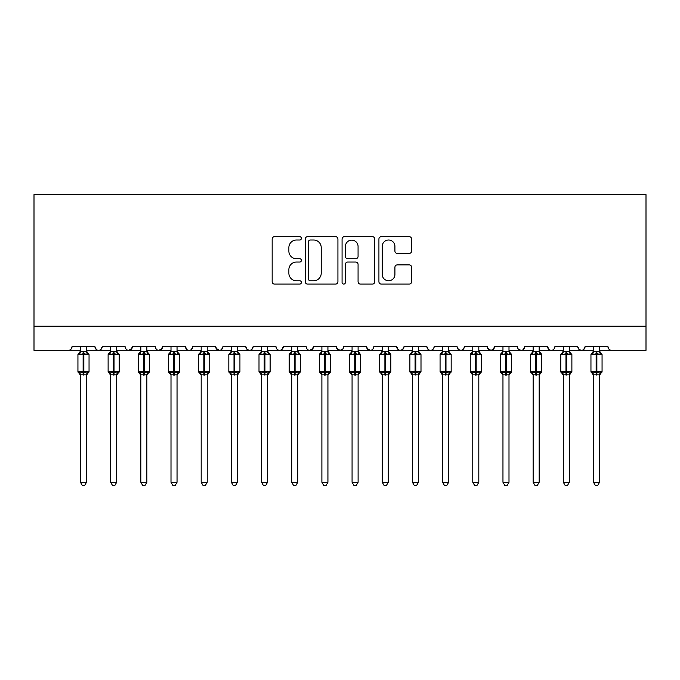<?xml version="1.0" encoding="UTF-8"?>
<svg xmlns="http://www.w3.org/2000/svg" width="680" height="680" viewBox="0 0 680 680"><rect width="100%" height="100%" fill="white"/><g stroke="black" fill="none" stroke-linecap="round" stroke-linejoin="round"><path stroke-width="1.02" d="M301.376 238.357A1.657 1.657 0 0 0 299.719 236.691L274.533 236.691A2.372 2.372 0 0 0 272.17 239.062L272.17 281.716A2.372 2.372 0 0 0 274.533 284.087L299.719 284.087A1.657 1.657 0 0 0 301.376 282.429A1.657 1.657 0 0 0 299.719 280.772L296.454 280.772A7.582 7.582 0 0 1 288.873 273.19L288.873 269.637A7.582 7.582 0 0 1 296.454 262.047L299.719 262.047A1.657 1.657 0 0 0 301.376 260.389A1.657 1.657 0 0 0 299.719 258.731L296.454 258.731A7.582 7.582 0 0 1 288.873 251.15L288.873 247.597A7.582 7.582 0 0 1 296.454 240.014L299.719 240.014A1.657 1.657 0 0 0 301.376 238.357M409.258 253.402A2.372 2.372 0 0 0 411.621 251.03L411.621 239.062A2.372 2.372 0 0 0 409.258 236.691L381.293 236.691A2.372 2.372 0 0 0 378.921 239.062L378.921 281.716A2.372 2.372 0 0 0 381.293 284.087L409.258 284.087A2.372 2.372 0 0 0 411.621 281.716L411.621 267.265A2.372 2.372 0 0 0 409.258 264.894L397.29 264.894A2.372 2.372 0 0 0 394.918 267.265L394.918 274.431A6.341 6.341 0 0 1 388.577 280.772A6.341 6.341 0 0 1 382.236 274.431L382.236 246.347A6.341 6.341 0 0 1 388.577 240.014A6.341 6.341 0 0 1 394.918 246.347L394.918 251.03A2.372 2.372 0 0 0 397.29 253.402L409.258 253.402M34 326.179L646 326.179L646 194.607L34 194.607L34 350.319L68.4 350.319C70.32 350.387 71.528 349.18 72.02 346.698L94.962 346.698L96.279 349.495M337.926 239.062A2.372 2.372 0 0 0 335.554 236.691L307.598 236.691A2.372 2.372 0 0 0 305.226 239.062L305.226 281.716A2.372 2.372 0 0 0 307.598 284.087L335.554 284.087A2.372 2.372 0 0 0 337.926 281.716L337.926 239.062M344.445 236.691L372.402 236.691A2.372 2.372 0 0 1 374.774 239.062L374.774 281.716A2.372 2.372 0 0 1 372.402 284.087L360.442 284.087A2.372 2.372 0 0 1 358.071 281.716L358.071 264.418A2.372 2.372 0 0 0 355.7 262.047L347.76 262.047A2.372 2.372 0 0 0 345.389 264.418L345.389 282.429A1.657 1.657 0 0 1 343.731 284.087A1.657 1.657 0 0 1 342.074 282.429L342.074 239.062A2.372 2.372 0 0 1 344.445 236.691M86.513 350.319L98.583 350.319C96.662 350.387 95.455 349.18 94.962 346.698A3.621 3.621 0 0 0 98.583 350.319A3.621 3.621 0 0 0 102.204 346.698L125.137 346.698A3.621 3.621 0 0 0 128.758 350.319A3.621 3.621 0 0 0 132.379 346.698L155.312 346.698A3.621 3.621 0 0 0 158.933 350.319A3.621 3.621 0 0 0 162.554 346.698L185.487 346.698A3.621 3.621 0 0 0 189.117 350.319A3.621 3.621 0 0 0 192.737 346.698L215.67 346.698A3.621 3.621 0 0 0 219.292 350.319A3.621 3.621 0 0 0 222.912 346.698L245.846 346.698A3.621 3.621 0 0 0 249.466 350.319A3.621 3.621 0 0 0 253.088 346.698L276.021 346.698A3.621 3.621 0 0 0 279.642 350.319A3.621 3.621 0 0 0 283.262 346.698L306.204 346.698A3.621 3.621 0 0 0 309.825 350.319A3.621 3.621 0 0 0 313.446 346.698L336.379 346.698A3.621 3.621 0 0 0 340 350.319A3.621 3.621 0 0 0 343.621 346.698L366.554 346.698A3.621 3.621 0 0 0 370.175 350.319A3.621 3.621 0 0 0 373.796 346.698L396.738 346.698A3.621 3.621 0 0 0 400.358 350.319A3.621 3.621 0 0 0 403.979 346.698L426.912 346.698A3.621 3.621 0 0 0 430.534 350.319A3.621 3.621 0 0 0 434.154 346.698L457.087 346.698A3.621 3.621 0 0 0 460.708 350.319A3.621 3.621 0 0 0 464.329 346.698L487.262 346.698A3.621 3.621 0 0 0 490.883 350.319A3.621 3.621 0 0 0 494.513 346.698L517.446 346.698A3.621 3.621 0 0 0 521.067 350.319A3.621 3.621 0 0 0 524.688 346.698L547.621 346.698A3.621 3.621 0 0 0 551.242 350.319A3.621 3.621 0 0 0 554.863 346.698L577.796 346.698A3.621 3.621 0 0 0 581.417 350.319A3.621 3.621 0 0 0 585.038 346.698L607.979 346.698L608.651 348.806M569.347 350.319L581.417 350.319C583.338 350.387 584.545 349.18 585.038 346.698L583.721 349.495M577.796 346.698L579.122 349.495L581.417 350.319L593.487 350.319M539.172 350.319L551.242 350.319C549.321 350.387 548.114 349.18 547.621 346.698L548.947 349.495M508.997 350.319L521.067 350.319C522.988 350.387 524.195 349.18 524.688 346.698L523.362 349.495M494.513 346.698L493.187 349.495M487.262 346.698L488.588 349.495M457.087 346.698L458.413 349.495M418.464 350.319L430.534 350.319C428.613 350.387 427.405 349.18 426.912 346.698L428.238 349.495M403.979 346.698L402.653 349.495M388.28 350.319L400.358 350.319C398.438 350.387 397.23 349.18 396.738 346.698L398.055 349.495M366.554 346.698L367.88 349.495M336.379 346.698L337.705 349.495M313.446 346.698L312.12 349.495M267.572 350.319L279.642 350.319C281.562 350.387 282.769 349.18 283.262 346.698L281.945 349.495M237.397 350.319L249.466 350.319C251.387 350.387 252.595 349.18 253.088 346.698L251.761 349.495M245.846 346.698L247.172 349.495M207.221 350.319L219.292 350.319C221.213 350.387 222.419 349.18 222.912 346.698L221.587 349.495M215.67 346.698L216.996 349.495M177.038 350.319L189.117 350.319C191.029 350.387 192.236 349.18 192.737 346.698L191.411 349.495M201.186 350.319L189.117 350.319C187.195 350.387 185.988 349.18 185.487 346.698L186.813 349.495M162.554 346.698L161.237 349.495M132.379 346.698L131.053 349.495M110.653 350.319L98.583 350.319C100.504 350.387 101.711 349.18 102.204 346.698L100.878 349.495M607.979 346.698A3.621 3.621 0 0 0 611.601 350.319C609.679 350.387 608.472 349.18 607.979 346.698M646 326.179L646 350.319L599.531 350.319M68.4 350.319C70.32 350.387 71.528 349.18 72.02 346.698A3.621 3.621 0 0 1 68.4 350.319L80.469 350.319M116.688 350.319L128.758 350.319L131.988 348.339M140.828 350.319L128.758 350.319C126.837 350.387 125.63 349.18 125.137 346.698M146.863 350.319L158.933 350.319L162.163 348.339M171.003 350.319L158.933 350.319C157.012 350.387 155.805 349.18 155.312 346.698M231.361 350.319L219.292 350.319L216.061 348.339M261.536 350.319L249.466 350.319L247.137 349.469M291.72 350.319L279.642 350.319C277.721 350.387 276.514 349.18 276.021 346.698M297.755 350.319L309.825 350.319L313.055 348.339M321.895 350.319L309.825 350.319C307.904 350.387 306.697 349.18 306.204 346.698M327.93 350.319L340 350.319L342.329 349.469M352.07 350.319L340 350.319L336.77 348.339M358.105 350.319L370.175 350.319C372.096 350.387 373.303 349.18 373.796 346.698M382.245 350.319L370.175 350.319L366.945 348.339M412.428 350.319L400.358 350.319L402.688 349.469M442.603 350.319L430.534 350.319C432.454 350.387 433.661 349.18 434.154 346.698M448.638 350.319L460.708 350.319C462.629 350.387 463.837 349.18 464.329 346.698M472.779 350.319L460.708 350.319L458.379 349.469M478.813 350.319L490.883 350.319L493.221 349.469M502.962 350.319L490.883 350.319L487.662 348.339M533.137 350.319L521.067 350.319L518.729 349.469M563.312 350.319L551.242 350.319C553.163 350.387 554.37 349.18 554.863 346.698M310.199 240.014A1.657 1.657 0 0 0 308.541 241.672L308.541 279.115A1.657 1.657 0 0 0 310.199 280.772L313.633 280.772A7.582 7.582 0 0 0 321.224 273.19L321.224 247.597A7.582 7.582 0 0 0 313.633 240.014L310.199 240.014M358.071 246.466A6.341 6.341 0 0 0 351.73 240.133A6.341 6.341 0 0 0 345.389 246.466L345.389 256.36A2.372 2.372 0 0 0 347.76 258.731L355.7 258.731A2.372 2.372 0 0 0 358.071 256.36L358.071 246.466M88.978 354.331A1.207 1.207 0 0 1 89.046 354.73L88.255 353.591A1.207 1.207 0 0 1 88.596 353.787M80.469 375.25L77.936 371.628L89.046 371.628A1.207 1.207 0 0 1 88.255 372.759L89.046 371.628L89.046 354.73L77.936 354.73A1.207 1.207 0 0 1 78.727 353.591L77.936 354.73L77.936 371.628A1.207 1.207 0 0 0 78.727 372.759L79.594 371.858L83.13 372.708L87.388 371.858L87.907 372.64A2.652 2.533 0 0 0 86.513 374.867L80.469 374.85A2.652 2.533 0 0 0 79.076 372.64M80.469 346.698L80.469 351.611L86.513 351.611L86.513 346.698M86.513 351.483A2.652 2.533 180 0 0 87.907 353.71L87.388 354.493L83.853 353.642L79.594 354.493L79.076 353.71A2.652 2.533 180 0 0 80.469 351.483M86.513 374.85L86.513 482.256L80.469 482.256L80.469 374.85M87.388 354.493L86.513 351.5M79.594 354.493L80.469 351.611M86.513 351.611L86.887 353.132M79.594 371.858L80.469 374.74M87.388 371.858L86.513 374.74M86.513 482.256L84.694 485.392L82.288 485.392L80.469 482.256M119.153 354.331A1.207 1.207 0 0 1 119.221 354.73L118.431 353.591A1.207 1.207 0 0 1 118.779 353.787M110.653 375.25L108.12 371.628L119.221 371.628A1.207 1.207 0 0 1 118.431 372.759L119.221 371.628L119.221 354.73L108.12 354.73A1.207 1.207 0 0 1 108.91 353.591L108.12 354.73L108.12 371.628A1.207 1.207 0 0 0 108.91 372.759L109.778 371.858L113.305 372.708L117.564 371.858L118.082 372.64A2.652 2.533 0 0 0 116.688 374.867L110.653 374.85A2.652 2.533 0 0 0 109.259 372.64M110.653 346.698L110.653 351.611L116.688 351.611L116.688 346.698M149.337 354.331A1.207 1.207 0 0 1 149.396 354.73L148.606 353.591A1.207 1.207 0 0 1 148.954 353.787M140.828 375.25L138.295 371.628L149.396 371.628A1.207 1.207 0 0 1 148.606 372.759L149.396 371.628L149.396 354.73L138.295 354.73A1.207 1.207 0 0 1 139.085 353.591L138.295 354.73L138.295 371.628A1.207 1.207 0 0 0 139.085 372.759L139.953 371.858L143.48 372.708L147.738 371.858L148.257 372.64A2.652 2.533 0 0 0 146.863 374.867L140.828 374.85A2.652 2.533 0 0 0 139.434 372.64M140.828 346.698L140.828 351.611L146.863 351.611L146.863 346.698M179.511 354.331A1.207 1.207 0 0 1 179.579 354.73L178.781 353.591A1.207 1.207 0 0 1 179.129 353.787M171.003 375.25L168.47 371.628L179.579 371.628A1.207 1.207 0 0 1 178.781 372.759L179.579 371.628L179.579 354.73L168.47 354.73A1.207 1.207 0 0 1 169.26 353.591L168.47 354.73L168.47 371.628A1.207 1.207 0 0 0 169.26 372.759L170.127 371.858L173.663 372.708L177.913 371.858L178.432 372.64A2.652 2.533 0 0 0 177.038 374.867L171.003 374.85A2.652 2.533 0 0 0 169.609 372.64M171.003 346.698L171.003 351.611L177.046 351.611L177.038 346.698M209.686 354.331A1.207 1.207 0 0 1 209.755 354.73L208.964 353.591A1.207 1.207 0 0 1 209.312 353.787M201.186 375.25L198.645 371.628L209.755 371.628A1.207 1.207 0 0 1 208.964 372.759L209.755 371.628L209.755 354.73L198.645 354.73A1.207 1.207 0 0 1 199.444 353.591L198.645 354.73L198.645 371.628A1.207 1.207 0 0 0 199.444 372.759L200.311 371.858L203.839 372.708L208.097 371.858L208.615 372.64A2.652 2.533 0 0 0 207.221 374.867L201.186 374.85A2.652 2.533 0 0 0 199.793 372.64M201.186 346.698L201.178 351.611L207.221 351.611L207.221 346.698M116.688 351.483A2.652 2.533 180 0 0 118.082 353.71L117.564 354.493L114.028 353.642L109.778 354.493L109.259 353.71A2.652 2.533 180 0 0 110.653 351.483M116.688 374.85L116.688 482.256L110.653 482.256L110.653 374.85M117.564 354.493L116.688 351.5M109.778 354.493L110.653 351.611M116.688 351.611L117.07 353.132M109.778 371.858L110.653 374.74M117.564 371.858L116.688 374.74M116.688 482.256L114.877 485.392L112.463 485.392L110.653 482.256M146.863 351.483A2.652 2.533 180 0 0 148.257 353.71L147.738 354.493L144.211 353.642L139.953 354.493L139.434 353.71A2.652 2.533 180 0 0 140.828 351.483M146.863 374.85L146.863 482.256L140.828 482.256L140.828 374.85M147.738 354.493L146.863 351.5M139.953 354.493L140.828 351.611M146.863 351.611L147.245 353.132M139.953 371.858L140.828 374.74M147.738 371.858L146.863 374.74M146.863 482.256L145.053 485.392L142.638 485.392L140.828 482.256M177.038 351.483A2.652 2.533 180 0 0 178.432 353.71L177.913 354.493L174.386 353.642L170.127 354.493L169.609 353.71A2.652 2.533 180 0 0 171.003 351.483M177.038 374.85L177.038 482.256L171.003 482.256L171.003 374.85M177.913 354.493L177.038 351.5M170.127 354.493L171.003 351.611M177.046 351.611L177.42 353.132M170.127 371.858L171.003 374.74M177.913 371.858L177.046 374.74M177.038 482.256L175.227 485.392L172.822 485.392L171.003 482.256M207.221 351.483A2.652 2.533 180 0 0 208.615 353.71L208.097 354.493L204.561 353.642L200.311 354.493L199.793 353.71A2.652 2.533 180 0 0 201.186 351.483M207.221 374.85L207.221 482.256L201.186 482.256L201.186 374.85M208.097 354.493L207.221 351.5M200.311 354.493L201.178 351.611M200.311 371.858L201.178 374.74L200.311 371.858M208.097 371.858L207.221 374.74M207.221 482.256L205.411 485.392L202.997 485.392L201.186 482.256M239.861 354.331A1.207 1.207 0 0 1 239.929 354.73L228.828 354.73A1.207 1.207 0 0 1 229.619 353.591L228.828 354.73L228.828 371.628A1.207 1.207 0 0 0 229.619 372.759L230.486 371.858L234.013 372.708L238.272 371.858L238.791 372.64A2.652 2.533 0 0 0 237.397 374.867L231.361 374.85A2.652 2.533 0 0 0 229.968 372.64M239.929 371.628A1.207 1.207 0 0 1 239.139 372.759L239.929 371.628L239.929 354.73L239.929 371.628L234.745 371.628L234.745 353.642L230.486 354.493L229.968 353.71A2.652 2.533 180 0 0 231.361 351.483M231.361 346.698L231.361 351.611L237.397 351.611L237.397 346.698M237.397 374.85L237.397 482.256L231.361 482.256L231.361 374.85M237.397 351.483A2.652 2.533 180 0 0 238.791 353.71L238.272 354.493L237.397 351.5M238.272 354.493L234.745 353.642L234.745 351.254M230.486 354.493L231.361 351.611M230.486 371.858L231.361 374.74L230.486 371.858M238.272 371.858L237.397 374.74M237.397 482.256L235.586 485.392L233.172 485.392L231.361 482.256M270.045 354.331A1.207 1.207 0 0 1 270.113 354.73L269.314 353.591A1.207 1.207 0 0 1 269.662 353.787M261.536 375.25L259.003 371.628L270.113 371.628A1.207 1.207 0 0 1 269.314 372.759L270.113 371.628L270.113 354.73L259.003 354.73A1.207 1.207 0 0 1 259.794 353.591L259.003 354.73L259.003 371.628A1.207 1.207 0 0 0 259.794 372.759L260.661 371.858L264.197 372.708L268.447 371.858L268.966 372.64A2.652 2.533 0 0 0 267.572 374.867L261.536 374.85A2.652 2.533 0 0 0 260.142 372.64M261.536 346.698L261.536 351.611L267.58 351.611L267.572 346.698M267.572 351.483A2.652 2.533 180 0 0 268.966 353.71L268.447 354.493L264.92 353.642L260.661 354.493L260.142 353.71A2.652 2.533 180 0 0 261.536 351.483M267.572 374.85L267.572 482.256L261.536 482.256L261.536 374.85M268.447 354.493L267.572 351.5M260.661 354.493L261.536 351.611M260.661 371.858L261.536 374.74L260.661 371.858M268.447 371.858L267.58 374.74M267.572 482.256L265.761 485.392L263.347 485.392L261.536 482.256M300.22 354.331A1.207 1.207 0 0 1 300.288 354.73L299.498 353.591A1.207 1.207 0 0 1 299.837 353.787M291.72 375.25L289.178 371.628L300.288 371.628A1.207 1.207 0 0 1 299.498 372.759L300.288 371.628L300.288 354.73L289.178 354.73A1.207 1.207 0 0 1 289.969 353.591L289.178 354.73L289.178 371.628A1.207 1.207 0 0 0 289.969 372.759L290.836 371.858L294.372 372.708L298.63 371.858L299.149 372.64A2.652 2.533 0 0 0 297.755 374.867L291.72 374.85A2.652 2.533 0 0 0 290.317 372.64M291.72 346.698L291.712 351.611L297.755 351.611L297.755 346.698M297.755 351.483A2.652 2.533 180 0 0 299.149 353.71L298.63 354.493L295.094 353.642L290.836 354.493L290.317 353.71A2.652 2.533 180 0 0 291.72 351.483M297.755 374.85L297.755 482.256L291.72 482.256L291.72 374.85M298.63 354.493L297.755 351.5M290.836 354.493L291.712 351.611M290.836 371.858L291.712 374.74L290.836 371.858M298.63 371.858L297.755 374.74M297.755 482.256L295.936 485.392L293.53 485.392L291.72 482.256M330.395 354.331A1.207 1.207 0 0 1 330.463 354.73L319.362 354.73A1.207 1.207 0 0 1 320.152 353.591L319.362 354.73L319.362 371.628A1.207 1.207 0 0 0 320.152 372.759L321.019 371.858L324.547 372.708L328.805 371.858L329.324 372.64A2.652 2.533 0 0 0 327.93 374.867L321.895 374.85A2.652 2.533 0 0 0 320.501 372.64M330.463 371.628A1.207 1.207 0 0 1 329.673 372.759L330.463 371.628L330.463 354.73L330.463 371.628L325.269 371.628L325.269 353.642L321.019 354.493L320.501 353.71A2.652 2.533 180 0 0 321.895 351.483M321.895 346.698L321.895 351.611L327.93 351.611L327.93 346.698M327.93 374.85L327.93 482.256L321.895 482.256L321.895 374.85M327.93 351.483A2.652 2.533 180 0 0 329.324 353.71L328.805 354.493L327.93 351.5M328.805 354.493L325.269 353.642L325.269 351.254M321.019 354.493L321.895 351.611M321.019 371.858L321.895 374.74L321.019 371.858M328.805 371.858L327.93 374.74M327.93 482.256L326.12 485.392L323.705 485.392L321.895 482.256M360.578 354.331A1.207 1.207 0 0 1 360.638 354.73L349.537 354.73A1.207 1.207 0 0 1 350.327 353.591L349.537 354.73L349.537 371.628A1.207 1.207 0 0 0 350.327 372.759L351.195 371.858L354.73 372.708L358.98 371.858L359.499 372.64A2.652 2.533 0 0 0 358.105 374.867L352.07 374.85A2.652 2.533 0 0 0 350.676 372.64M352.07 375.25L349.537 371.628L360.638 371.628A1.207 1.207 0 0 1 359.848 372.759L360.638 371.628L360.638 354.73L358.105 351.101M352.07 346.698L352.07 351.611L358.105 351.611L358.105 346.698M358.105 351.483A2.652 2.533 180 0 0 359.499 353.71L358.98 354.493L355.453 353.642L351.195 354.493L350.676 353.71A2.652 2.533 180 0 0 352.07 351.483M358.105 374.85L358.105 482.256L352.07 482.256L352.07 374.85M358.98 354.493L358.105 351.5M351.195 354.493L352.07 351.611M351.195 371.858L352.07 374.74L351.195 371.858M358.98 371.858L358.105 374.74M358.105 482.256L356.295 485.392L353.88 485.392L352.07 482.256M390.753 354.331A1.207 1.207 0 0 1 390.822 354.73L390.031 353.591A1.207 1.207 0 0 1 390.371 353.787M382.245 375.25L379.712 371.628L390.822 371.628A1.207 1.207 0 0 1 390.031 372.759L390.822 371.628L390.822 354.73L379.712 354.73A1.207 1.207 0 0 1 380.502 353.591L379.712 354.73L379.712 371.628A1.207 1.207 0 0 0 380.502 372.759L381.37 371.858L384.905 372.708L389.164 371.858L389.683 372.64A2.652 2.533 0 0 0 388.28 374.867L382.245 374.85A2.652 2.533 0 0 0 380.851 372.64M382.245 346.698L382.245 351.611L388.288 351.611L388.28 346.698M388.28 351.483A2.652 2.533 180 0 0 389.683 353.71L389.164 354.493L385.628 353.642L381.37 354.493L380.851 353.71A2.652 2.533 180 0 0 382.245 351.483M388.28 374.85L388.28 482.256L382.245 482.256L382.245 374.85M389.164 354.493L388.28 351.5M381.37 354.493L382.245 351.611M381.37 371.858L382.245 374.74L381.37 371.858M389.164 371.858L388.288 374.74M388.28 482.256L386.469 485.392L384.064 485.392L382.245 482.256M420.928 354.331A1.207 1.207 0 0 1 420.997 354.73L420.206 353.591A1.207 1.207 0 0 1 420.554 353.787M412.428 375.25L409.887 371.628L420.997 371.628A1.207 1.207 0 0 1 420.206 372.759L420.997 371.628L420.997 354.73L409.887 354.73A1.207 1.207 0 0 1 410.686 353.591L409.887 354.73L409.887 371.628A1.207 1.207 0 0 0 410.686 372.759L411.553 371.858L415.08 372.708L419.339 371.858L419.857 372.64A2.652 2.533 0 0 0 418.464 374.867L412.428 374.85A2.652 2.533 0 0 0 411.034 372.64M412.428 346.698L412.42 351.611L418.464 351.611L418.464 346.698M418.464 351.483A2.652 2.533 180 0 0 419.857 353.71L419.339 354.493L415.803 353.642L411.553 354.493L411.034 353.71A2.652 2.533 180 0 0 412.428 351.483M418.464 374.85L418.464 482.256L412.428 482.256L412.428 374.85M419.339 354.493L418.464 351.5M411.553 354.493L412.42 351.611M411.553 371.858L412.42 374.74L411.553 371.858M419.339 371.858L418.464 374.74M418.464 482.256L416.653 485.392L414.239 485.392L412.428 482.256M451.112 354.331A1.207 1.207 0 0 1 451.171 354.73L450.381 353.591A1.207 1.207 0 0 1 450.729 353.787M442.603 375.25L440.07 371.628L451.171 371.628A1.207 1.207 0 0 1 450.381 372.759L451.171 371.628L451.171 354.73L440.07 354.73A1.207 1.207 0 0 1 440.861 353.591L440.07 354.73L440.07 371.628A1.207 1.207 0 0 0 440.861 372.759L441.728 371.858L445.256 372.708L449.514 371.858L450.033 372.64A2.652 2.533 0 0 0 448.638 374.867L442.603 374.85A2.652 2.533 0 0 0 441.21 372.64M442.603 346.698L442.603 351.611L448.638 351.611L448.638 346.698M448.638 351.483A2.652 2.533 180 0 0 450.033 353.71L449.514 354.493L445.987 353.642L441.728 354.493L441.21 353.71A2.652 2.533 180 0 0 442.603 351.483M448.638 374.85L448.638 482.256L442.603 482.256L442.603 374.85M449.514 354.493L448.638 351.5M441.728 354.493L442.603 351.611M441.728 371.858L442.603 374.74L441.728 371.858M449.514 371.858L448.638 374.74M448.638 482.256L446.828 485.392L444.414 485.392L442.603 482.256M481.287 354.331A1.207 1.207 0 0 1 481.355 354.73L470.245 354.73A1.207 1.207 0 0 1 471.036 353.591L470.245 354.73L470.245 371.628A1.207 1.207 0 0 0 471.036 372.759L471.903 371.858L475.439 372.708L479.689 371.858L480.208 372.64A2.652 2.533 0 0 0 478.813 374.867L472.779 374.85A2.652 2.533 0 0 0 471.385 372.64M472.779 375.25L470.245 371.628L481.355 371.628A1.207 1.207 0 0 1 480.556 372.759L481.355 371.628L481.355 354.73L478.813 351.101M472.779 346.698L472.779 351.611L478.822 351.611L478.813 346.698M478.813 351.483A2.652 2.533 180 0 0 480.208 353.71L479.689 354.493L476.162 353.642L471.903 354.493L471.385 353.71A2.652 2.533 180 0 0 472.779 351.483M478.813 374.85L478.813 482.256L472.779 482.256L472.779 374.85M479.689 354.493L478.813 351.5M471.903 354.493L472.779 351.611M471.903 371.858L472.779 374.74L471.903 371.858M479.689 371.858L478.822 374.74M478.813 482.256L477.003 485.392L474.589 485.392L472.779 482.256M511.462 354.331A1.207 1.207 0 0 1 511.53 354.73L510.739 353.591A1.207 1.207 0 0 1 511.088 353.787M502.962 375.25L500.421 371.628L511.53 371.628A1.207 1.207 0 0 1 510.739 372.759L511.53 371.628L511.53 354.73L500.421 354.73A1.207 1.207 0 0 1 501.219 353.591L500.421 354.73L500.421 371.628A1.207 1.207 0 0 0 501.219 372.759L502.087 371.858L505.614 372.708L509.873 371.858L510.391 372.64A2.652 2.533 0 0 0 508.997 374.867L502.962 374.85A2.652 2.533 0 0 0 501.568 372.64M502.962 346.698L502.954 351.611L508.997 351.611L508.997 346.698M508.997 351.483A2.652 2.533 180 0 0 510.391 353.71L509.873 354.493L506.337 353.642L502.087 354.493L501.568 353.71A2.652 2.533 180 0 0 502.962 351.483M508.997 374.85L508.997 482.256L502.962 482.256L502.962 374.85M509.873 354.493L508.997 351.5M502.087 354.493L502.954 351.611M502.087 371.858L502.954 374.74L502.087 371.858M509.873 371.858L508.997 374.74M508.997 482.256L507.178 485.392L504.772 485.392L502.962 482.256M541.637 354.331A1.207 1.207 0 0 1 541.705 354.73L540.914 353.591A1.207 1.207 0 0 1 541.263 353.787M533.137 375.25L530.604 371.628L541.705 371.628A1.207 1.207 0 0 1 540.914 372.759L541.705 371.628L541.705 354.73L530.604 354.73A1.207 1.207 0 0 1 531.394 353.591L530.604 354.73L530.604 371.628A1.207 1.207 0 0 0 531.394 372.759L532.262 371.858L535.789 372.708L540.048 371.858L540.566 372.64A2.652 2.533 0 0 0 539.172 374.867L533.137 374.85A2.652 2.533 0 0 0 531.743 372.64M533.137 346.698L533.137 351.611L539.172 351.611L539.172 346.698M539.172 351.483A2.652 2.533 180 0 0 540.566 353.71L540.048 354.493L536.52 353.642L532.262 354.493L531.743 353.71A2.652 2.533 180 0 0 533.137 351.483M539.172 374.85L539.172 482.256L533.137 482.256L533.137 374.85M540.048 354.493L539.172 351.5M532.262 354.493L533.137 351.611M532.262 371.858L533.137 374.74L532.262 371.858M540.048 371.858L539.172 374.74M539.172 482.256L537.361 485.392L534.947 485.392L533.137 482.256M571.821 354.331A1.207 1.207 0 0 1 571.88 354.73L560.779 354.73A1.207 1.207 0 0 1 561.569 353.591L560.779 354.73L560.779 371.628A1.207 1.207 0 0 0 561.569 372.759L562.437 371.858L565.972 372.708L570.222 371.858L570.741 372.64A2.652 2.533 0 0 0 569.347 374.867L563.312 374.85A2.652 2.533 0 0 0 561.918 372.64M563.312 375.25L560.779 371.628L571.88 371.628A1.207 1.207 0 0 1 571.09 372.759L571.88 371.628L571.88 354.73L569.347 351.101M563.312 346.698L563.312 351.611L569.347 351.611L569.347 346.698M569.347 351.483A2.652 2.533 180 0 0 570.741 353.71L570.222 354.493L566.695 353.642L562.437 354.493L561.918 353.71A2.652 2.533 180 0 0 563.312 351.483M569.347 374.85L569.347 482.256L563.312 482.256L563.312 374.85M570.222 354.493L569.347 351.5M562.437 354.493L563.312 351.611M562.437 371.858L563.312 374.74L562.437 371.858M570.222 371.858L569.347 374.74M569.347 482.256L567.537 485.392L565.123 485.392L563.312 482.256M601.995 354.331A1.207 1.207 0 0 1 602.063 354.73L590.954 354.73A1.207 1.207 0 0 1 591.744 353.591L590.954 354.73L590.954 371.628A1.207 1.207 0 0 0 591.744 372.759L592.611 371.858L596.148 372.708L600.406 371.858L600.924 372.64A2.652 2.533 0 0 0 599.531 374.867L593.487 374.85A2.652 2.533 0 0 0 592.093 372.64M593.487 375.25L590.954 371.628L602.063 371.628A1.207 1.207 0 0 1 601.273 372.759L602.063 371.628L602.063 354.73L599.531 351.101M593.487 346.698L593.487 351.611L599.531 351.611L599.531 346.698M599.531 351.483A2.652 2.533 180 0 0 600.924 353.71L600.406 354.493L596.87 353.642L592.611 354.493L592.093 353.71A2.652 2.533 180 0 0 593.487 351.483M599.531 374.85L599.531 482.256L593.487 482.256L593.487 374.85M600.406 354.493L599.531 351.5M592.611 354.493L593.487 351.611M592.611 371.858L593.487 374.74L592.611 371.858M600.406 371.858L599.531 374.74M599.531 482.256L597.712 485.392L595.306 485.392L593.487 482.256M83.13 351.254L83.13 375.096M83.853 375.096L83.853 351.254M113.305 351.254L113.305 375.096M114.028 375.096L114.028 351.254M143.48 351.254L143.48 375.096M144.211 375.096L144.211 351.254M173.663 351.254L173.663 375.096M174.386 375.096L174.386 351.254M203.839 351.254L203.839 375.096M204.561 375.096L204.561 351.254M234.013 351.254L234.013 375.096M231.361 375.25L228.828 371.628L234.745 371.628L234.745 375.096M264.197 351.254L264.197 375.096M264.92 375.096L264.92 351.254M294.372 351.254L294.372 375.096M295.094 375.096L295.094 351.254M324.547 351.254L324.547 375.096M321.895 375.25L319.362 371.628L325.269 371.628L325.269 375.096M354.73 351.254L354.73 375.096M355.453 375.096L355.453 351.254M384.905 351.254L384.905 375.096M385.628 375.096L385.628 351.254M415.08 351.254L415.08 375.096M415.803 375.096L415.803 351.254M445.256 351.254L445.256 375.096M445.987 375.096L445.987 351.254M475.439 351.254L475.439 375.096M476.162 375.096L476.162 351.254M505.614 351.254L505.614 375.096M506.337 375.096L506.337 351.254M535.789 351.254L535.789 375.096M536.52 375.096L536.52 351.254M565.972 351.254L565.972 375.096M566.695 375.096L566.695 351.254M596.148 351.254L596.148 375.096M596.87 375.096L596.87 351.254M89.046 371.628L89.046 354.73M78.727 353.591L80.469 351.101M88.255 353.591L86.513 351.101M88.255 372.759L86.513 375.25M119.221 371.628L119.221 354.73M149.396 371.628L149.396 354.73M179.579 371.628L179.579 354.73M209.755 371.628L209.755 354.73M108.91 353.591L110.653 351.101M118.431 353.591L116.688 351.101M118.431 372.759L116.688 375.25M139.085 353.591L140.828 351.101M148.606 353.591L146.863 351.101M148.606 372.759L146.863 375.25M169.26 353.591L171.003 351.101M178.781 353.591L177.038 351.101M178.781 372.759L177.038 375.25M199.444 353.591L201.186 351.101M208.964 353.591L207.221 351.101M208.964 372.759L207.221 375.25M237.397 351.101L239.929 354.73M229.619 353.591L231.361 351.101M239.139 372.759L237.397 375.25M259.794 353.591L261.536 351.101M269.314 353.591L267.572 351.101M269.314 372.759L267.572 375.25M289.969 353.591L291.72 351.101M299.498 353.591L297.755 351.101M299.498 372.759L297.755 375.25M327.93 351.101L330.463 354.73M320.152 353.591L321.895 351.101M329.673 372.759L327.93 375.25M350.327 353.591L352.07 351.101M359.848 372.759L358.105 375.25M380.502 353.591L382.245 351.101M390.031 353.591L388.28 351.101M390.031 372.759L388.28 375.25M410.686 353.591L412.428 351.101M420.206 353.591L418.464 351.101M420.206 372.759L418.464 375.25M440.861 353.591L442.603 351.101M450.381 353.591L448.638 351.101M450.381 372.759L448.638 375.25M471.036 353.591L472.779 351.101M480.556 372.759L478.813 375.25M501.219 353.591L502.962 351.101M510.739 353.591L508.997 351.101M510.739 372.759L508.997 375.25M531.394 353.591L533.137 351.101M540.914 353.591L539.172 351.101M540.914 372.759L539.172 375.25M561.569 353.591L563.312 351.101M571.09 372.759L569.347 375.25M591.744 353.591L593.487 351.101M601.273 372.759L599.531 375.25"/></g></svg>
